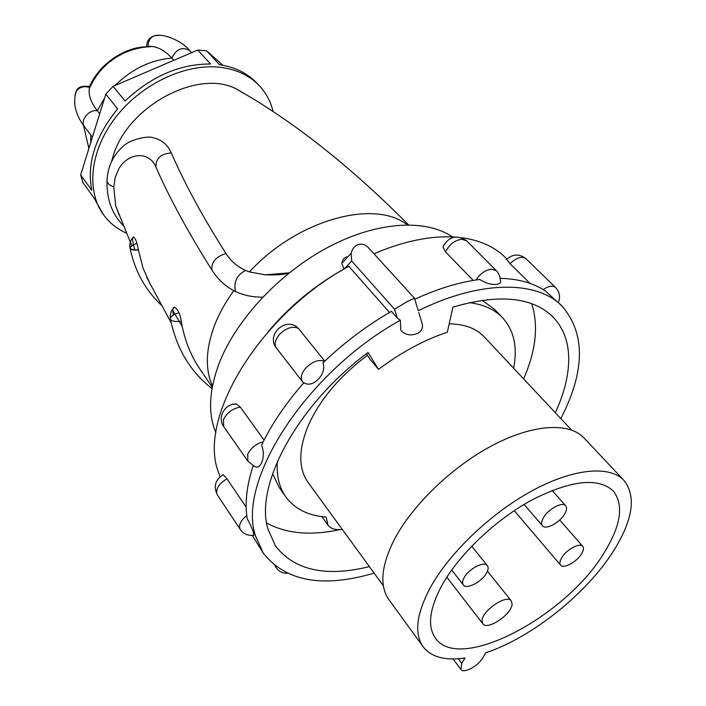 <?xml version="1.0" encoding="UTF-8"?>
<svg xmlns="http://www.w3.org/2000/svg" width="706" height="706" viewBox="0 0 706 706"><rect width="100%" height="100%" fill="white"/><g stroke="black" fill="none" stroke-linecap="round" stroke-linejoin="round"><path stroke-width="1.06" d="M244.85 93.96L236.192 88.903C197.786 68.561 127.159 106.447 112.986 156.529L111.627 161.215M262.65 297.191C252.501 297.191 243.438 295.293 235.477 291.499L233.81 290.66C224.887 285.956 217.598 279.091 211.95 270.054C188.467 232.856 169.811 198.58 155.982 167.234C149.24 150.537 127.874 152.514 118.661 169.078L115.263 177.338L113.763 186.896C109.765 185.528 107.515 183.56 107.021 180.983C107.612 167.013 112.942 155.505 122.994 146.46C130.451 138.905 148.375 135.914 152.372 137.555C161.171 139.258 167.49 144.386 171.346 152.928C184.487 183.357 202.701 216.883 225.999 253.525C230.818 261.096 237.348 266.736 245.6 270.433L249.394 271.916L265.191 274.846L289.231 272.834M119.111 214.959L115.722 206.002L113.763 186.896M173.447 315.035C170.208 301.586 179.624 307.516 181.266 321.265C184.16 338.262 189.755 353.265 198.059 366.29L212.25 387.25M150.66 285.198L142.983 267.953L138.429 250.048C134.246 250.348 131.563 249.942 130.363 248.812L130.116 248.433C129.701 247.294 130.804 246.032 133.408 244.647C132.322 239.89 132.34 237.313 133.469 236.925C135.402 238.063 137.061 242.44 138.429 250.048C134.246 250.348 131.563 249.942 130.363 248.812L130.116 248.433C129.71 247.285 130.804 246.023 133.408 244.647L134.908 250.127M452.555 236.934C425.833 218.736 377.578 221.296 329.005 246.756C280.494 272.225 236.96 318.521 219.672 362.001C208.985 389.897 207.732 413.495 215.912 432.804M343.292 269.445C314.532 285.612 289.531 306.316 268.271 331.538C289.531 306.316 314.532 285.612 343.292 269.445M273.143 111.724C270.769 101.699 266.153 93.024 259.305 85.691C248.989 74.907 235.124 68.694 217.713 67.061C183.128 64.078 140.009 85.152 114.999 118.158C89.891 151.146 86.123 190.973 103.455 214.695C109.377 222.796 117.037 228.947 126.436 233.148M259.305 85.691L256.666 82.902C247.312 73.097 234.921 67.035 219.504 64.723L206.611 50.841L197.742 50.047L113.092 86.326L105.821 94.136L80.643 174.929L82.911 182.598L94.013 197.945L103.455 214.695M113.092 86.326L125.041 101.011C151.384 76.274 179.898 63.928 210.582 63.981L197.742 50.047M80.643 174.929L91.78 190.258C86.617 163.527 95.248 136.408 117.655 108.909L105.821 94.136M222.937 65.279L206.611 50.841M99.696 113.781L97.304 110.718C90.959 102.467 88.303 95.081 89.335 88.541L89.538 87.5C83.882 85.744 79.46 87.014 76.292 91.312L74.977 96.254M158.612 35.45L154.693 35.662C150.422 37.347 148.216 40.877 148.075 46.243L152.372 46.472C159.229 47.47 165.707 51.335 171.805 58.077L173.791 60.31M148.075 46.243L146.698 46.358C146.627 40.957 149.293 37.392 154.693 35.662L154.693 35.662C164.542 33.014 183.781 42.228 189.579 50.603L191.511 52.721M76.283 91.321C77.651 87.041 82.117 85.47 89.671 86.6L89.538 87.5M116.693 56.851L108.662 62.349L101.77 69.206M253.189 465.739C246.606 485.71 244.638 503.413 247.268 518.848C250.348 524.461 252.43 529.191 253.516 533.056C254.107 535.174 254.01 535.925 253.207 535.316C247.78 535.801 243.464 533.851 240.261 529.456L239.705 528.247C238.972 524.205 241.328 519.96 246.782 515.512M418.808 312.581L421.976 323.021C423.362 327.425 421.906 330.876 417.599 333.373C410.91 336.082 405.323 335.085 400.84 330.399L400.328 320.25C305.204 372.847 236.307 482.242 255.643 536.225L263.347 553.239C285.912 581.55 322.845 588.177 374.145 573.122M400.328 320.25L397.257 317.921L391.442 311.355C366.873 325.501 344.025 342.692 322.907 362.91C327.478 373.509 312.476 389.103 303.933 382.661C285.683 403.4 271.545 424.28 261.52 445.292C266.224 455.67 260.841 470.823 254.425 466.278L247.894 461.212L247.718 454.285C250.815 448.001 255.996 443.809 263.259 441.718M529.941 283.353L510.067 263.7L506.643 259.314M473.214 280.432L445.504 251.857L442.962 246.976L444.18 244.285M295.487 326.137L298.523 328.546L324.76 361.137M232.636 404.361L236.201 403.947L240.34 407.124L264.07 440.103M222.284 475.226L223.211 474.732L226.988 478.792L246.165 507.155M366.485 353.68L369.662 358.78L378.531 369.353L368.073 352.47C296.891 405.332 254.31 485.71 268.006 529.297L275.561 546.126C294.693 570.448 325.969 577.27 369.397 566.609M555.322 412.719C563.838 394.354 568.295 377.066 568.709 360.854C569.036 342.772 563.706 328.061 552.727 316.712C532.28 296.908 499.001 293.714 452.908 307.128L447.322 332.252C424.235 339.904 401.299 352.268 378.531 369.353M560.838 418.596C585.212 371.021 585.601 333.506 562.002 306.042L545.703 291.269C533.983 283.185 518.831 278.87 500.236 278.34M475.923 280.008C480.212 273.593 485.41 269.974 491.508 269.154L496.397 270.733L497.403 271.854L499.592 275.799L500.404 280.247C502.707 286.115 488.64 285.904 479.868 279.461C459.562 282.021 437.87 288.613 414.775 299.247M220.051 476.824L217.951 470.796C198.254 417.22 260.108 314.311 348.773 266.286L389.544 312.449M373.951 253.763C403.717 241.125 430.634 235.557 454.699 237.048M461.777 237.728C480.071 240.287 494.5 246.782 505.055 257.231L506.899 259.058M562.002 306.042C537.116 280.459 480.627 279.867 418.305 310.702M343.954 269.057L341.828 263.426C342.154 260.382 343.698 258.167 346.469 256.772M417.996 309.872L414.537 298.276L368.108 247.356C364.561 244.02 360.854 243.279 356.998 245.141C354.147 246.57 352.188 249.262 351.129 253.216L351.667 260.999L344.387 268.801M414.537 298.276L407.777 301.268L394.539 309.219L351.667 260.999M252.298 535.395L263.347 553.239M523.605 378.884C536.013 350.538 538.704 325.457 531.671 303.651M513.624 368.241C517.71 347.14 513.977 330.258 502.434 317.585L494.491 309.343L482.092 300.271M502.434 317.585C494.535 309.404 483.513 304.418 469.349 302.645M512.106 604.071L511.312 600.93C506.917 593.799 481.81 610.805 482.022 620.839L482.789 623.751C487.228 630.873 511.974 614.211 512.106 604.071M581.612 553.769C583.606 550.406 583.986 547.918 582.741 546.312C579.9 542.261 566.336 549.639 561.685 557.819C559.752 561.12 559.39 563.564 560.59 565.144C563.459 569.221 576.899 561.905 581.612 553.769M486.505 573.087C488.314 569.839 488.605 567.359 487.361 565.647C484.245 560.811 468.784 568.736 464.142 577.632C462.404 580.826 462.13 583.253 463.321 584.921C466.472 589.81 481.792 581.938 486.505 573.087M564.668 513.986C566.768 510.332 567.103 507.596 565.691 505.796C562.505 501.366 548.235 508.982 543.435 517.736C541.414 521.328 541.087 524.011 542.455 525.776C545.659 530.241 559.805 522.696 564.668 513.986M441.85 585.477C429.389 608.925 427.254 626.478 435.434 638.127C459.35 673.515 566.803 616.109 604.548 552.11C621.086 525.087 623.98 504.702 613.24 490.961C598.264 477.203 571.26 480.142 532.218 499.786C495.709 519.528 458.935 554.545 441.85 585.477M624.007 480.468L584.056 438.002C569.318 422.117 533.224 423.997 492.647 445.318C452.114 466.613 411.951 505.399 394.027 540.108C381.116 566.177 379.396 585.998 388.865 599.562L423.115 646.749C431.313 657.171 445.265 660.913 464.972 657.974L461.786 663.384L460.894 669.473C463.498 673.851 478.138 666.155 482.586 658.133L485.79 652.768C531.945 637.518 587.313 593.146 614.035 550.168C633.008 519.404 636.335 496.168 624.007 480.468C609.878 465.21 573.704 468.21 532.28 490.688C490.899 513.121 449.281 552.93 430.175 587.869C416.39 614.088 414.034 633.714 423.115 646.749M383.349 585.768L308.098 482.489C298.082 468.219 298.391 448.654 309.043 423.785C320.93 398.396 340.416 375.557 367.482 355.277M449.192 323.851C464.566 324.089 476.215 328.396 484.139 336.78L571.533 430.007M277.326 461.583C276.425 475.826 279.258 487.59 285.815 496.874C294.737 508.929 308.178 515.662 326.137 517.083L327.99 525.105C330.832 528.794 335.606 530.241 342.322 529.456M272.613 473.655L279.205 487.528L285.815 496.874M266.674 522.996C286.177 533.692 310.508 535.916 339.692 529.668M133.469 236.925C130.354 240.199 129.242 244.038 130.116 248.433C130.972 249.836 133.743 250.374 138.429 250.048C127.98 249.809 127.468 247.524 136.885 243.191M170.181 317.824L170.437 319.315C169.961 316.941 172.785 314.752 178.909 312.732C172.785 314.752 169.961 316.941 170.437 319.315C171.69 321.274 175.3 321.918 181.266 321.265M407.274 224.817C374.33 198.854 297.279 219.707 249.394 271.916M123.365 225.699C112.007 214.033 106.553 199.127 107.021 180.983L107.091 179.536M155.982 167.234C155.682 158.391 160.8 153.626 171.346 152.928M233.81 290.66C225.567 302.027 219.195 313.473 214.668 325.007C205.72 348.905 204.987 369.256 212.471 386.05M211.95 270.054C211.085 262.208 215.771 256.693 225.999 253.525M235.477 291.499C233.492 281.941 236.863 274.925 245.6 270.433M76.292 91.312C75.145 92.636 74.642 97.075 74.774 104.638C75.842 112.316 79.143 119.755 84.676 126.939C79.725 121.211 88.065 109.765 96.59 110.648L97.304 110.718L104.612 98.002M114.981 85.514C131.89 68.994 150.837 59.851 171.805 58.077C176.412 48.882 182.342 46.393 189.579 50.603M90.783 134.97L90.73 142.568M147.166 46.79C124.238 46.728 98.213 64.908 89.256 87.394M526.102 258.837L525.864 258.599C521.787 256.057 516.642 257.637 510.42 263.329L510.067 263.7M543.126 289.592C548.438 286.027 552.551 285.295 555.454 287.404L555.578 287.519C559.62 291.913 560.555 296.908 558.375 302.486M442.962 246.976L443.086 246.623C449.016 236.263 456.897 234.357 466.701 240.887L461.812 239.228C454.982 240.181 449.607 244.241 445.689 251.424L445.504 251.857M298.523 328.546L298.232 328.352C292.708 325.916 286.61 327.787 279.929 333.964C275.146 339.462 273.972 344.175 276.408 348.093C266.056 335.738 284.165 317.206 296.882 327.002L297.411 327.39M276.408 348.093L302.503 381.664C300.112 377.789 301.383 373.05 306.316 367.447C312.952 361.295 319.041 359.248 324.592 361.304M240.34 407.124L239.89 407.168C232.239 408.695 226.75 412.851 223.414 419.638L223.705 426.574C217.051 417.678 224.799 403.726 235.769 403.947L236.201 403.947M226.988 478.792L226.538 479.03C219.292 483.557 216.027 488.411 216.733 493.591L217.307 494.818C213.327 486.575 215.206 479.921 222.955 474.864L223.211 474.732M287.227 573.343C282.171 573.148 278.517 571.269 276.267 567.703L275.719 566.415M397.257 317.921L394.539 309.219M458.335 658.733L461.786 663.384M408.492 224.826C349.964 165.945 292.531 120.638 236.192 88.903M115.722 206.002L131.793 245.609M171.258 322.951L146.654 277.264M170.111 316.8L171.126 311.531L174.25 307.145M130.116 248.433C134.917 271.095 145.242 289.919 161.1 304.913M212.021 388.556C190.505 371.983 176.641 348.905 170.437 319.306M172.829 310.393L182.263 326.56M288.842 273.143C284.289 274.581 276.408 275.146 265.191 274.846M84.676 126.939L92.424 137.132M152.372 46.472L142.815 47.337L133.469 49.429L124.485 52.738L116.049 57.248L108.018 63.143L102.291 68.641L97.225 74.765L92.892 81.428L89.335 88.541M83.44 125.253L88.894 148.463M506.396 259.57L506.59 259.376C512.927 253.86 519.395 253.639 525.988 258.714L555.578 287.519M247.894 461.212L223.705 426.574M240.261 529.456L217.307 494.818M302.503 381.664L303.659 382.97M276.267 567.703L275.066 565.903M496.397 270.733L466.701 240.887M341.828 263.426L351.129 253.216M511.312 600.93L487.458 571.145M582.741 546.312L559.717 519.995M487.361 565.647L471.705 546.17M565.691 505.796L552.066 490.432M453.12 658.945L460.894 669.473M542.455 525.776L524.081 504.419M463.321 584.921L451.708 570.007M560.59 565.144L514.25 510.641M482.789 623.751L446.819 577.19M321.874 516.633L327.99 525.105"/></g></svg>
